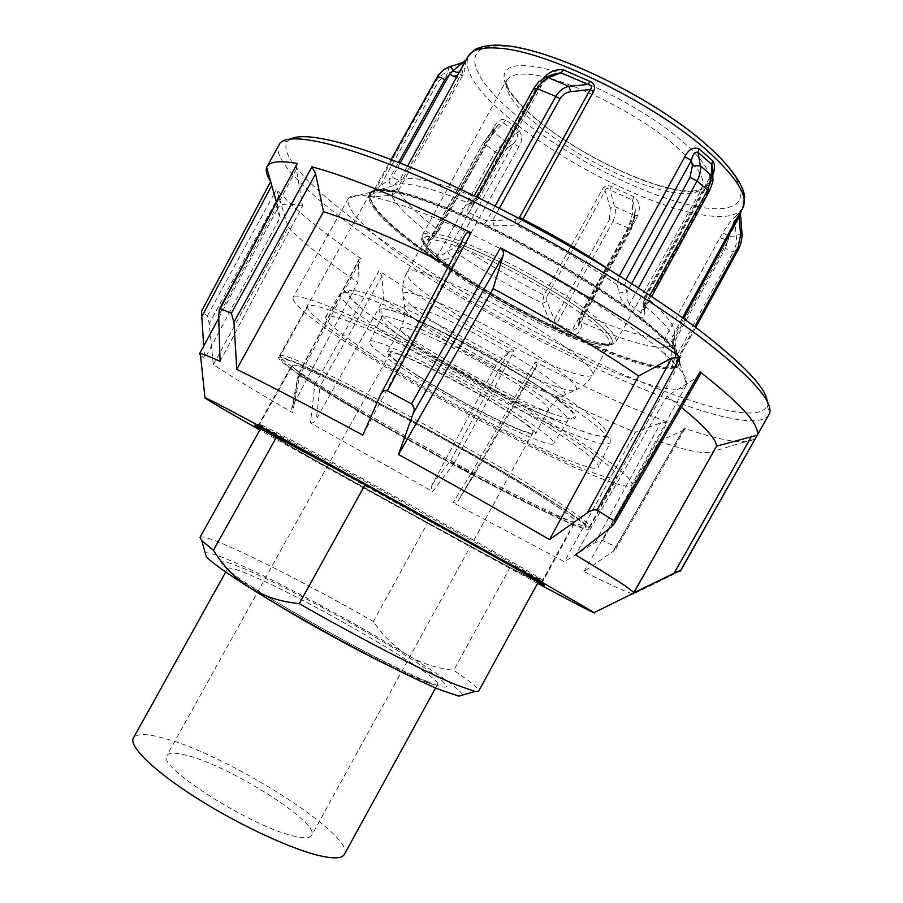 <?xml version="1.0" encoding="UTF-8"?>
<svg xmlns="http://www.w3.org/2000/svg" width="903" height="903" viewBox="0 0 903 903"><rect width="100%" height="100%" fill="white"/><g stroke="black" fill="none" stroke-linecap="round" stroke-linejoin="round"><path stroke-width="0.68" stroke-dasharray="4.51 3.39" d="M553.607 328.399L554.216 326.931L549.724 321.163L542.364 303.363L543.945 295.225L546.744 296.85L546.902 301.41L555.187 322.213L556.62 323.782L571.78 330.995L576.848 328.286L578.022 326.446L580.731 318.725L579.173 320.588L580.776 313.589L583.778 314.312C601.804 322.281 617.934 328.421 632.168 332.733C646.367 337.011 657.26 338.918 664.834 338.456L663.626 347.147C665.635 356.877 668.423 363.525 671.956 367.092L671.764 368.842C663.333 369.677 650.149 367.194 632.202 361.392C614.221 355.522 593.745 347.249 570.764 336.582L553.607 328.399C510.974 307.347 471.479 284.535 435.133 259.951L436.172 258.721C472.371 283.237 511.719 305.97 554.216 326.931L571.306 335.092C594.219 345.702 614.627 353.931 632.54 359.755C650.42 365.523 663.558 367.961 671.956 367.092L676.663 365.783L679.598 362.216C681.415 354.36 668.344 339.393 640.374 317.325L627.585 307.765C590.246 280.607 534.531 248.009 485.329 224.745L464.943 215.399C437.966 203.581 416.114 195.703 399.408 191.797C384.068 188.321 374.689 188.4 371.268 192.012L369.858 196.504C372.397 208.175 390.502 226.111 424.173 250.312C421.882 246.948 422.672 243.629 426.555 240.356L437.323 229.306L438.666 230.615L430.279 239.035L427.04 244.499L427.548 247.851L437.955 255.154L441.985 255.03L454.48 247.625L457.381 244.713L513.356 143.769C517.34 139.355 518.446 135.879 516.697 133.351L503.547 122.876L494.11 132.493L491.187 132.041L490.814 133.08L495.363 128.858L494.144 127.007C497.372 120.618 501.312 118.293 505.985 120.031L519.011 130.45C522.544 135.247 522.51 140.642 518.909 146.602L462.923 247.603L457.494 253.675L450.665 257.366C446.026 260.008 441.195 260.459 436.183 258.709M719.793 237.963L722.716 232.861C727.626 224.949 731.825 219.485 735.313 216.483L727.716 241.169L723.258 238.719L719.793 237.963L664.834 338.456L672.645 341.921L671.956 346.289L663.626 347.158C655.894 347.474 644.844 345.409 630.475 340.984C616.06 336.514 599.739 330.227 581.498 322.134L579.173 320.599L578.033 326.434L631.581 229.001L630.779 227.658L580.731 318.725L581.679 314.752L580.764 313.589L632.416 219.643L635.577 220.095L583.778 314.312L581.498 322.123C581.825 330.78 578.428 335.103 571.306 335.092L570.764 336.582M518.774 218.266L514.981 219.587L486.796 220.896L483.173 225.558L484.279 226.089C533.684 249.476 589.67 282.21 627.167 309.447L640.013 319.041C669.721 342.508 682.702 357.881 678.954 365.196L676.471 367.521L671.764 368.842M495.013 206.065L486.796 220.896L468.759 212.656L467.415 211.279L468.386 206.268L474.594 199.27L472.811 203.841L479.188 198.084L476.016 197.52L469.91 203.638C461.467 206.606 459.819 210.523 464.955 215.399L463.815 216.697L483.173 225.558M640.013 319.041L640.374 317.325C643.726 318.646 645.16 316.897 644.674 312.088L644.189 305.372L646.096 297.076L645.013 295.574L646.04 295.428L644.934 299.457L645.397 306.151L643.184 311.783L640.532 312.54L629.47 304.232L627.292 299.819L626.975 292.211L619.097 292.82C620.35 298.283 623.183 303.261 627.585 307.754L627.167 309.447M709.758 177.473C712.027 172.744 713.043 169.764 712.794 168.522L710.909 177.101L709.702 177.654L710.672 179.268L712.839 174.606M740.471 213.988L740.494 215.027L734.703 220.355L736.622 239.397L735.956 245.142L734.06 250.571L733.529 251.587L730.064 250.899L725.459 248.393L671.956 346.289L671.674 357.769L672.803 362.769L677.25 361.313L677.893 357.532L674.383 339.178L674.947 334.347L683.582 318.567M533.696 88.663L534.915 90.56L474.594 199.27L477.879 196.278L539.87 84.532L540.999 86.654L537.646 86.451L476.016 197.52C455.462 189.009 438.486 183.298 425.087 180.386C411.915 177.598 403.393 177.643 399.521 180.521L407.614 166.005M373.808 191.334L369.699 193.298L373.808 191.334L392.579 185.939C391.055 186.063 389.78 184.099 388.753 180.036L374.023 190.172L373.232 193.558L376.212 192.463L393.505 191.176L397.196 189.032L460.88 74.757C462.867 72.601 463.262 71.202 462.043 70.536L464.989 67.962C465.203 69.486 464.244 72.285 462.099 76.36L460.88 74.757L445.845 76.947L441.657 78.572L438.542 81.259L374.214 196.741L369.858 196.504L368.458 197.599L369.293 193.818C372.104 189.528 381.687 189.235 398.042 192.949C414.804 196.899 436.725 204.812 463.815 216.697M435.133 259.951L423.078 251.519L424.173 250.312L435.381 258.19L437.955 255.154L495.137 152.11L504.991 141.071L508.502 146.986L513.356 143.769L518.909 146.602M637.823 215.207L634.267 215.614L634.561 216.528L635.283 209.361L632.551 200.206L609.886 189.89C607.561 187.722 605.981 188.038 605.157 190.838L602.391 189.19C604.705 185.679 607.719 184.81 611.433 186.571L633.929 196.786C639.448 201.256 640.746 207.397 637.823 215.207L635.577 220.095M553.257 430.121C585.042 451.048 600.055 463.442 598.317 467.314C593.305 477.405 461.388 411.621 382.567 361.493C344.607 337.53 325.644 322.631 325.656 316.795C329.629 312.844 356.606 323.014 406.61 347.316C454.66 371.077 514.687 405.007 553.257 430.121M521.923 417.525C467.122 381.597 368.492 333.038 369.632 341.842C369.282 345.477 381.664 355.285 406.779 371.235C460.564 405.605 551.485 450.8 553.686 443.441C554.634 440.619 544.046 431.984 521.923 417.525M416.972 375.332C397.004 362.611 387.173 354.823 387.477 351.944C386.71 344.923 465.508 383.73 509.631 412.592C527.724 424.376 536.393 431.42 535.637 433.733C534.034 439.705 460.361 403.122 416.972 375.332M429.433 254.939C515.997 316.569 667.881 385.66 679.417 364.349L679.891 363.141C681.788 354.597 666.583 338.015 634.29 313.397C593.192 282.594 526.81 244.013 471.321 218.898C413.405 193.558 379.745 184.675 370.332 192.26L369.564 193.298C367.092 204.609 387.048 225.163 429.433 254.939M636.987 331.627C672.363 358.254 688.876 375.874 686.528 384.475L686.133 385.423C673.706 407.185 509.405 331.412 414.895 265.234C368.164 232.906 345.917 210.783 348.152 198.841L348.75 198.005C355.556 189.743 396.733 200.048 457.686 227.895C518.536 255.696 591.905 298.25 636.987 331.627M365.275 354.552C317.201 324.324 293.069 305.417 292.854 297.832C297.629 292.865 331.345 305.598 394.013 336.029C454.446 365.918 530.106 408.788 577.649 439.93C615.981 465.327 634.053 480.328 631.84 484.967C624.594 497.192 462.629 416.227 365.275 354.552M423.078 251.519C389.272 227.263 371.065 209.282 368.458 197.599M682.521 317.811L674.112 333.196L672.701 339.855L676.663 360.771L676.674 367.408M499.359 208.254L492.688 220.298L494.133 225.964L485.329 224.745L484.279 226.089M373.628 191.402L371.268 192.486L374.023 190.172L391.146 159.492L373.91 190.364L369.293 193.818M434.354 259.409L435.381 258.19L436.172 258.721M708.866 192.079L707.692 192.463L643.591 309.289L644.674 312.088M676.663 360.771L694.723 326.717M611.433 186.571L609.886 189.89L615.451 209.812L615.045 215.309L613.351 220.637L612.844 221.641L609.412 219.677L554.532 319.369L549.724 321.163M462.099 76.36L398.55 190.42L391.45 195.353L374.214 196.741M466.196 59.812L462.55 62.702M543.245 78.527L537.646 86.451M569.861 336.164L571.78 330.995L628.172 228.414L632.348 214.293L632.551 200.206L633.929 196.786M546.902 301.41L542.364 303.363C512.035 287.764 483.748 271.193 457.494 253.675L454.48 247.625M581.679 314.752L633.217 221.009L632.416 219.643L634.267 215.614M630.791 227.669L635.136 215.682L635.272 209.361M554.532 328.85L556.62 323.782L612.844 221.641L631.332 229.17L635.136 215.682L615.124 206.663L610.349 208.085L605.157 190.838L546.744 296.85M631.716 283.565L626.975 292.211L625 284.298L625.723 279.919L619.063 276.476L617.178 284.942L619.097 292.82M494.133 225.964L516.087 225.05L522.385 220.174M435.652 234.216L434.919 235.627L431.961 235.548C409.815 218.774 396.315 205.365 391.45 195.353L393.505 191.176M519.011 130.45L516.697 133.351L504.991 141.071L494.11 132.493L485.08 144.277L483.579 142.268L429.546 240.446L426.555 240.356M423.812 252.05L427.548 247.851L485.08 144.277L495.137 152.11L500.973 155.158L447.628 251.316L450.665 257.366M427.988 242.331L483.579 142.268L491.198 132.052L498.377 124.772L503.547 122.876L505.985 120.031M498.377 124.772L494.765 129.084L438.169 230.987M472.8 203.852L469.91 203.638C449.073 194.969 431.894 189.111 418.371 186.086C405.063 183.185 396.462 183.14 392.579 185.939L399.521 180.521L392.184 177.36L388.764 180.024L398.595 162.382M541.157 81.01L543.967 82.071L543.403 80.762L553.121 74.362L543.967 82.071L540.999 86.654L479.188 198.084L477.879 196.278M514.981 219.587L516.087 225.05C553.505 244.058 587.198 264.026 617.178 284.942L625 284.298M534.903 90.548L545.909 77.274M676.471 367.521L677.148 361.437L739.647 246.733L741.894 236.044L740.494 215.027L741.036 211.155M644.934 299.457L643.139 302.607L644.189 305.372C664.947 322.834 674.631 335.002 673.266 341.865L674.383 339.178M741.961 232.997L736.43 235.965L729.184 236.36L722.716 232.861M709.758 177.462L645.024 295.563L643.139 302.607L643.771 310.88M368.447 197.373L373.232 193.558L435.709 81.586C438.847 76.552 442.786 73.538 447.527 72.545L445.845 76.947M449.062 66.991L447.527 72.545L462.043 70.536L463.081 62.623L449.649 66.732M712.862 177.914L710.932 181.842L710.909 177.101L646.04 295.428M725.459 248.393L727.705 241.169L672.645 341.921M537.601 583.304C473.319 548.697 371.528 492.654 296.41 450.552L259.861 429.986M200.511 355.308L204.733 358.751L203.706 346.075M471.31 473.059L474.955 473.511L459.164 499.156C457.765 501.854 455.733 503.027 453.08 502.666L471.31 473.059L453.949 463.645L432.65 491.503L310.451 422.988L314.797 384.712L299.672 375.671L292.606 412.682C256.881 391.947 230.446 375.953 213.3 364.688L209.236 323.567L207.397 315.847L201.459 311.287M274.117 193.784L276.544 189.348C293.238 208.39 321.479 231.552 361.279 258.822L299.672 375.671M207.397 315.847L273.869 194.235M270.64 181.977L201.674 311.264M768.916 415.087C745.63 446.692 514.507 339.584 380.253 246.056C315.994 202.08 270.618 160.136 278.937 144.604M290.913 138.915L288.113 140.947C275.246 154.819 320.091 197.52 385.288 242.343C453.837 289.457 542.872 338.986 620.35 373.187C697.127 406.948 761.127 423.925 767.121 405.379L767.358 401.925M353.66 407.535C436.725 457.494 572.457 528.052 575.369 521.618C576.283 519.135 560.029 507.61 526.607 487.067C485.916 462.201 423.281 427.13 373.74 401.496C322.292 375.163 295.021 363.04 291.929 365.151C292.911 369.361 313.488 383.493 353.66 407.535M536.235 491.492C572.446 513.784 590.009 526.268 588.948 528.921C585.302 535.761 437.447 458.859 346.763 404.375C302.471 377.883 279.727 362.272 278.508 357.554C281.792 355.195 311.704 368.48 368.255 397.422C422.773 425.629 491.796 464.3 536.235 491.492M429.693 255.018C515.997 316.468 667.452 385.355 678.943 364.101C682.882 356.177 667.881 339.235 633.929 313.296C592.086 281.928 523.966 242.523 468.036 217.544C409.748 192.441 377.07 184.449 370.027 193.569C367.555 204.846 387.443 225.321 429.693 255.018M754.919 438.835L680.162 571.227L633.556 593.903L714.307 451.094L754.919 438.835C745.268 444.727 721.7 441.161 684.203 428.169L615.857 546.834L602.662 540.57L595.167 542.579L564.386 561.734L453.08 502.666M471.355 473.082L535.265 361.877C583.541 386.856 627.608 406.937 667.464 422.119L602.662 540.57M314.797 384.712L379.046 270.798C420.787 298.272 465.801 324.922 514.089 350.748L453.949 463.645M536.743 365.884L474.955 473.499L459.334 498.874L526.618 381.687L536.743 365.884L535.265 361.877M514.089 350.748L508.92 351.402L495.882 365.444L432.481 484.222L450.778 460.327L453.893 463.623M432.481 484.222C430.776 487.485 430.833 489.911 432.65 491.503M632.416 593.734C626.027 592.007 609.864 584.647 583.914 571.633L613.25 551.248L616.094 548.505L615.857 546.834M314.842 384.734L320.102 386.168L316.411 419.003L383.662 299.48L381.958 276.307L379.046 270.798M310.451 422.988C313.002 423.247 314.989 421.915 316.411 419.003M361.279 258.822L359.022 259.15L358.683 260.662L357.904 282.458L292.99 405.402L299.051 373.582L298.351 374.045L299.627 375.648M292.99 405.402L291.748 408.709L292.606 412.682M270.64 181.616L280.223 217.251L204.733 358.751M213.3 364.688L288.238 227.342L276.544 189.348M220.072 361.358L302.561 206.008L296.432 169.29L296.534 163.962M700.288 374.418L697.477 377.059L666.945 396.169L575.459 554.916M583.914 571.633L659.009 441.217L682.657 430.675L684.779 429.196L684.203 428.169M667.464 422.119L660.804 422.739L635.328 432.266L564.386 561.734M362.848 435.111L451.816 267.119L464.673 235.886L380.197 395.367M659.009 441.217C688.176 451.545 706.609 454.841 714.307 451.094M681.336 407.321L666.945 396.169M451.816 267.119L448.87 265.64M302.561 206.008C288.384 203.107 280.246 203.615 278.169 207.532L278.068 207.724C276.995 209.993 277.706 213.164 280.223 217.251M288.238 227.342C302.584 242.286 325.814 260.651 357.904 282.458M526.618 381.687C566.35 402.196 602.583 419.048 635.328 432.266M383.662 299.48C418.586 321.874 455.992 343.862 495.882 365.444M186.808 755.371C175.577 752.391 168.951 752.425 166.931 755.484C155 765.733 254.319 828.751 295.766 836.483C304.842 838.435 310.147 838.063 311.682 835.388C320.588 823.276 230.31 766.06 186.808 755.371M523.356 422.457C491.661 398.031 388.595 344.878 390.017 353.378C389.453 354.981 393.731 359.033 402.862 365.546C437.684 390.886 531.495 439.287 533.063 432.345C533.684 431.07 530.456 427.785 523.356 422.457M387.229 664.958L419.353 679.632L429.636 683.447C434.422 684.948 437.063 685.242 437.571 684.339C443.091 677.837 312.133 601.556 253.529 576.419C237.771 569.522 229.148 566.87 227.669 568.472C227.172 569.375 228.831 571.452 232.658 574.703C239.622 580.573 252.377 589.253 270.9 600.732M260.583 428.688L292.346 447.425L427.717 522.792L373.357 621.456C382.782 635.464 394.148 646.65 407.467 655.014C420.922 663.163 436.352 668.265 453.746 670.308C470.892 681.81 479.188 688.763 478.635 691.156M200.014 537.341C202.012 535.513 213.876 539.543 235.627 549.419C270.381 565.199 324.809 593.756 373.357 621.456M538.312 581.995L510.037 567.524L453.746 670.308M557.095 506.515C569.68 515.049 575.595 519.993 574.85 521.336C571.441 528.819 395.412 435.381 322.698 388.459C302.257 375.411 292.166 367.735 292.448 365.444C293.588 362.058 335.871 381.247 397.67 414.105C459.356 446.872 528.029 486.796 557.095 506.515M599.355 458.363C612.234 468.352 617.991 474.56 616.647 476.965C609.423 490.115 417.31 390.807 339.517 335.623C317.292 320.125 306.693 310.395 307.72 306.433C310.169 300.473 357.701 319.086 426.126 354.563C494.449 389.938 569.195 434.975 599.355 458.363M462.686 695.028C460.022 689.373 441.623 676.042 407.467 655.014C355.895 623.284 280.415 582.638 237.523 563.698C219.316 555.638 208.559 552.049 205.241 552.918M344.348 854.43C356.358 836.099 227.522 754.558 163.714 738.18C146.647 733.484 136.545 733.417 133.407 737.988M510.037 567.524L427.717 522.792M649.934 295.394L640.532 312.54L639.256 318.466M674.947 334.347L674.112 333.196C675.692 326.367 666.346 314.323 646.096 297.076L710.672 179.268M619.424 275.821L619.063 276.476L606.579 267.909M738.575 248.957L733.529 251.587L672.803 362.769L672.08 368.796M437.086 77.15L435.709 81.586L437.029 83.46M494.144 127.007L437.323 229.306C416.351 213.232 403.415 200.263 398.55 190.42L397.196 189.032M457.381 244.713L462.923 247.603C487.959 264.398 514.97 280.269 543.945 295.225L602.391 189.19M742.797 207.95C736.983 216.799 721.802 218.808 697.251 213.977C645.476 203.931 564.556 163.116 513.976 122.266C478.229 93.325 462.946 71.337 468.138 56.325M735.313 216.483L741.036 211.167M696.563 206.46C747.492 216.878 759.073 191.56 706.801 145.338C655.126 99.093 553.291 49.405 505.714 46.324C456.523 41.877 469.662 78.584 519.643 118.067C568.326 157.63 646.65 197.068 696.563 206.46M671.2 192.17C687.793 195.206 698.019 193.705 701.891 187.666C706.022 179.245 697.409 165.542 676.065 146.546C638.703 113.406 565.03 77.24 530.253 74.497C517.622 73.256 509.902 75.141 507.091 80.13C503.343 90.356 513.83 105.617 538.527 125.912C574.748 155.564 634.606 185.634 671.2 192.17M529.147 65.987C566.486 69.125 643.015 106.61 682.973 141.873C723.461 177.146 716.689 197.87 677.205 190.217C638.602 183.388 575.945 151.941 537.94 120.731C498.749 89.51 490.577 61.833 529.147 65.987M458.284 272.063C432.616 253.924 420.606 241.654 422.288 235.254C423.981 232.297 430.618 232.308 442.21 235.288C473.996 243.042 546.394 280.325 585.607 309.424C608.035 326.096 618.103 336.977 615.823 342.09C613.363 345.601 604.412 344.923 588.948 340.036C554.905 329.392 495.905 298.588 458.284 272.063M586.453 340.962C622.122 350.94 620.948 340.995 582.954 311.106C543.933 282.492 474.538 246.722 442.73 238.561C474.538 246.722 543.933 282.492 582.943 311.106C620.937 340.984 622.099 350.94 586.453 340.95C552.726 330.182 495.691 300.394 458.442 274.331C420.843 248.201 410.334 229.983 442.741 238.573C409.736 229.576 420.538 248.156 458.431 274.331C495.296 300.281 553.178 330.498 586.453 340.962M583.948 341.887C598.644 346.56 607.143 347.26 609.446 343.964C611.049 336.051 591.826 319.346 551.778 293.847C513.807 270.369 467.438 248.291 443.238 241.869C432.085 238.923 425.708 238.855 424.105 241.654C414.782 254.533 529.034 325.306 583.948 341.887M395.424 339.81C448.441 374.068 527.194 416.046 573.371 434.377C595.179 443.068 607.426 445.845 610.123 442.707C612.189 438.181 597.605 425.324 566.407 404.138C509.823 365.738 405.266 310.677 363.988 297.155C349.54 292.233 341.605 291.082 340.183 293.689C339.652 300.27 358.073 315.644 395.424 339.81M371.235 294.976C412.219 308.533 510.353 360.15 565.492 397.523C621.14 435.032 617.9 445.676 572.321 427.469C527.86 410.064 451.692 369.519 400.695 336.367C348.592 302.934 328.534 280.291 371.235 294.976M399.329 320.305C428.62 330.34 497.711 366.799 536.517 392.895C558.754 407.863 569.251 417.005 567.998 420.335C566.339 422.48 558.359 420.753 544.024 415.154C512.407 402.84 455.609 372.612 418.518 348.502C393.256 332.044 380.942 321.682 381.563 317.427C382.669 315.576 388.595 316.535 399.329 320.305M550.232 412.919C585.991 425.821 583.552 417.897 542.929 389.148C501.402 361.2 429.456 323.285 397.817 312.494C364.925 300.868 378.143 317.066 418.145 342.847C457.155 368.322 516.764 400.018 550.232 412.919M567.761 371.336C513.593 353.333 398.799 283.294 407.095 272.254C408.495 269.839 414.68 270.268 425.663 273.541C449.491 280.698 495.702 303.16 533.842 326.389C574.127 351.56 593.711 367.656 592.605 374.666C590.562 377.488 582.288 376.382 567.761 371.336M553.945 385.852C567.332 390.717 574.895 391.958 576.633 389.588C577.344 383.504 558.844 368.808 521.121 345.488C485.442 323.94 442.402 302.742 420.211 295.574C409.939 292.279 404.194 291.669 402.986 293.723C395.627 302.923 503.739 368.3 553.945 385.852M523.153 388.008C492.451 367.442 438.677 339.043 415.154 330.837C406.316 327.687 401.451 326.863 400.56 328.376C400.006 331.672 409.646 339.799 429.478 352.746C459.096 372.059 505.104 396.53 530.106 406.169C541.179 410.47 547.342 411.779 548.606 410.097C549.588 407.4 541.1 400.04 523.153 388.008M544.069 391.507C498.016 375.038 397.659 314.571 404.679 306.873C405.819 305.112 411.113 305.812 420.561 308.961C463.589 322.461 574.432 389.193 564.601 395.153C563.167 397.264 556.327 396.056 544.069 391.507M638.432 287.876L629.47 304.232L628.014 310.068M477.281 197.294L468.759 212.656L464.876 217.171M466.072 60.072L464.989 67.962M484.143 142.053L490.814 133.08M400.187 163.014L392.184 177.36M707.692 192.463L710.932 181.842M609.412 219.677L610.349 208.085M508.502 146.986L500.973 155.158M491.819 550.469C525.975 569.827 543.087 579.873 543.132 580.595L508.818 563.167C462.979 538.752 381.314 493.851 323.737 461.444C282.887 438.463 261.385 425.934 259.195 423.857L280.133 434.219C319.673 454.875 429.399 515.116 491.819 550.469M260.346 429.106L320.61 463.465C379.441 496.458 462.618 542.229 509.439 567.321L538.075 582.424M536.675 365.997L474.978 473.443M450.778 460.327L508.92 351.402M381.958 276.307L320.102 386.168M299.051 373.582L358.683 260.662M279.061 195.725L209.236 323.567M296.432 169.29L218.673 315.655M610.947 527.273L697.477 377.059M673.198 574.556L748.689 440.935M682.657 430.675L613.25 551.248M595.167 542.579L660.804 422.739M427.379 681.596C392.839 667.701 309.413 623.126 260.47 592.233C211.076 561.158 210.512 553.686 248.98 570.82C286.375 587.255 353.536 623.397 398.923 651.368C445.314 679.711 463.408 696.416 427.379 681.596M516.414 568.438L542.048 581.351L522.623 569.511C492.293 551.959 422.818 513.152 361.437 479.549C299.931 445.879 258.947 424.184 259.138 425.178L291.545 444.468C348.49 476.998 464.605 541.021 516.414 568.438M538.244 582.119L513.728 569.5C462.799 542.41 348.118 479.166 291.974 447.222L260.515 428.812C287.617 445.901 439.535 529.779 509.089 567.073L538.233 582.13M313.928 381.585C393.832 433.237 585.088 534.666 589.557 526.573C590.393 525.094 584.139 519.778 570.775 510.624C539.475 489.189 463.995 445.19 395.943 409.07C327.778 372.86 281.431 351.967 280.178 355.782C279.896 358.423 291.15 367.024 313.928 381.585M314.368 384.272L296.985 372.804C288.08 366.505 282.774 362.092 281.07 359.563C281.657 358.277 286.432 359.315 295.371 362.69L340.815 383.741C411.644 418.755 527.6 484.358 567.66 511.832L581.047 521.516C586.024 525.862 586.905 527.939 583.677 527.747C574.071 525.546 546.823 513.118 511.008 494.946C447.222 462.46 362.013 414.579 314.368 384.272M472.811 203.841L468.386 206.268L474.188 195.793M676.392 189.709C687.86 191.65 695.931 191.538 700.626 189.359L702.274 188.005L615.823 342.09L612.313 344.449C611.297 344.743 607.38 347.474 586.544 341.007C556.541 331.39 507.937 306.828 471.197 282.944C433.248 256.836 416.938 240.943 422.288 235.254L506.606 79.983C505.951 80.627 506.369 83.042 507.87 87.23C512.193 96.824 528.357 113.891 549.634 129.547C587.785 157.619 641.773 183.422 676.392 189.709M387.477 351.944L400.56 328.376C404.205 321.649 405.582 314.481 404.679 306.873L402.986 293.723C402.072 286.127 403.438 278.971 407.095 272.254L424.105 241.654L423.53 240.503C420.053 255.707 532.623 324.922 586.374 340.894C597.718 344.483 605.45 345.714 609.57 344.596L610.721 343.84L609.446 343.964L592.605 374.666C588.869 381.337 583.541 386.303 576.633 389.588L564.601 395.153C557.682 398.449 552.354 403.427 548.606 410.097L535.637 433.733M325.656 316.795L340.183 293.689L344.811 291.421C344.788 290.224 346.481 292.256 349.912 297.527L364.801 311.185L390.559 329.708C412.163 343.829 436.205 358.435 462.686 373.526C502.858 395.785 542.387 415.29 572.4 427.525C588.621 433.643 599.378 436.713 604.694 436.736L608.599 436.849C609.886 436.442 610.394 438.395 610.123 442.707L598.317 467.314M369.632 341.842L381.563 317.427L380.964 309.526C381.213 307.957 386.868 308.973 397.952 312.585C446.68 328.297 580.313 406.948 574.997 416.633L567.998 420.335L553.686 443.441M679.891 363.141L686.528 384.475M348.152 198.841L292.854 297.832M679.417 364.349L679.598 362.216L672.735 340.386M686.133 385.423L631.84 484.967M370.332 192.26L348.75 198.005M695.728 327.473L677.25 361.302L676.776 363.491L672.701 339.855M502.237 45.387L504.405 45.556M634.278 215.614L635.283 209.462M427.988 242.309L438.689 230.875L495.363 128.858L498.343 124.806M643.749 310.914L651.639 296.523M288.113 140.947L280.043 143.08M541.123 583.09L542.263 582.458L575.369 521.618M678.943 364.101L588.948 528.921M370.027 193.569L278.508 357.554M258.168 426.893L258.089 425.584L291.929 365.151M767.121 405.379L769.616 413.337M298.351 374.045L291.748 408.709M298.385 373.966L359.022 259.15M684.779 429.196L616.094 548.505M278.068 207.724L276.397 201.854M218.752 318.082L278.169 207.532M390.017 353.378L328.421 464.402M328.387 464.481L166.931 755.484M429.636 683.447L421.915 679.688C381.969 664.179 247.704 586.95 232.658 574.703M520.015 570.843L539.847 581.803L542.048 581.351L574.85 521.336M265.347 430.55L259.454 426.78L259.138 425.178L292.448 365.444M307.72 306.433L280.178 355.782L281.07 357.419L293.046 361.64L336.943 381.788C407.332 416.328 526.923 483.861 567.953 511.956C586.589 524.801 587.368 526.833 587.176 526.314L589.557 526.573L616.647 476.965M227.669 568.472L225.705 571.994M437.571 684.339L435.63 687.883M533.063 432.345L471.942 543.629M471.897 543.708L311.682 835.388"/><path stroke-width="1.35" d="M638.432 287.876L697.048 181.018C699.893 175.656 701.01 170.588 700.378 165.836L698.008 152.415L699.024 148.814C693.312 146.704 688.549 149.401 684.734 156.896L619.424 275.821M625.79 279.806L691.416 160.26L684.734 156.896M407.614 166.005L468.138 56.325C471.874 49.62 482.055 46.911 498.67 48.186C546.789 50.67 655.217 103.597 708.02 151.388C737.006 177.643 748.598 196.493 742.797 207.95L738.473 215.467L739.185 216.833C740.054 214.09 740.494 213.311 740.528 214.474M553.133 74.362L561.045 72.725L587.988 84.442C591.691 85.435 592.436 87.139 590.223 89.532L593.564 91.564C595.641 86.959 594.479 83.584 590.054 81.439L563.37 69.858C555.842 68.842 549.137 71.732 543.245 78.527M457.189 77.06L454.299 76.687L449.717 74.181L400.187 163.014M712.839 174.606C715.187 168.996 715.12 164.38 712.648 160.734L699.024 148.814M466.196 59.812L453.046 70.694C456.286 72.59 458.611 73.008 459.999 71.935M449.062 66.991L442.831 70.332L437.899 75.773L443.712 69.655L449.231 66.867C450.507 66.438 451.771 67.714 453.046 70.694L449.717 74.181M477.281 197.294L537.477 88.776C540.547 83.437 544.193 79.769 548.414 77.76L561.045 72.725L563.37 69.858M533.786 88.392L538.831 81.834L545.141 77.59L548.414 77.76L568.935 86.349C563.641 87.456 559.262 90.797 555.785 96.395L559.984 98.811C562.625 94.634 566.226 92.253 570.775 91.677L568.935 86.349L587.988 84.442L590.054 81.439M522.385 220.174L593.564 91.564M712.862 177.914L712.806 168.534L711.778 164.414L711.812 175.724L700.378 165.836L692.364 165.859L691.416 160.26C692.883 154.007 695.084 151.388 698.008 152.415L711.778 164.414L712.648 160.734M437.899 75.773L437.244 76.879L439.998 77.116L444.727 79.69L449.728 74.193M708.866 192.079C712.162 184.573 713.494 180.115 712.873 178.738L711.812 175.724L707.647 190.082L708.855 192.113L651.639 296.523M741.961 232.997L740.607 235.04L737.999 247.49L694.723 326.717M259.861 429.986C220.264 407.58 201.956 396.767 204.936 397.568C210.444 399.702 253.912 422.796 321.66 459.785L527.623 573.902L594.84 612.956C593.937 613.239 574.85 603.351 537.601 583.304M204.936 397.568L200.331 353.558C202.43 353.671 209.011 356.267 220.072 361.358L218.673 315.655L219.406 309.108L220.197 308.634L231.337 313.285L233.967 322.157L236.744 369.327C266.769 384.023 308.803 405.955 362.848 435.111L380.614 394.509C382.443 391.146 384.678 389.927 387.353 390.841L411.542 403.855C414.24 406.677 414.827 409.793 413.314 413.202L398.505 454.514C454.977 485.487 505.296 513.852 549.476 539.599L587.435 512.769C591.296 510.127 594.501 509.258 597.041 510.184L614.142 520.805L614.288 523.706L610.947 527.273L575.459 554.916C611.252 576.328 630.689 588.925 633.804 592.718L680.997 570.109L757.245 435.167C759.897 424.907 740.81 403.799 699.994 371.844L614.142 520.805M200.331 353.558L199.574 353.75L200.511 355.308M201.459 311.287L203.706 346.075M220.197 308.634L297.29 163.499C279.885 160.395 269.816 161.434 267.096 166.603L266.667 167.529C265.505 170.96 266.825 175.611 270.618 181.469M387.353 390.841L471.027 232.737C403.088 198.931 350.059 176.977 311.953 166.852L231.337 313.285M597.041 510.184L680.354 357.272C630.305 321.491 570.357 285.032 500.499 247.907L411.542 403.855M267.096 166.603L280.043 143.08C290.416 130.946 350.217 144.864 441.115 186.244C531.822 227.488 640.938 291.579 704.272 340.138C751.33 376.856 773.103 401.259 769.616 413.337L680.162 571.227M767.358 401.925C766.399 388.708 744.964 365.738 703.065 333.026C643.263 286.985 542.071 227.014 455.202 186.808C368.176 146.5 306.704 130.269 290.913 138.915M632.416 593.734L633.556 593.903M270.663 181.593L201.437 311.332M219.406 309.108L297.29 163.499M311.953 166.852L315.61 173.794L323.5 211.697L236.744 369.327M464.673 235.886L464.989 235.22C466.456 232.613 468.476 231.778 471.027 232.737M500.499 247.907C503.219 250.12 504.088 252.716 503.084 255.696L493.094 288.588L398.505 454.514M549.476 539.599L638.658 375.987L671.764 358.085L680.354 357.272M699.994 371.844L700.288 374.418L614.288 523.706M633.804 592.718L716.61 446.138L757.245 435.167M716.61 446.138C715.989 438.881 704.227 425.945 681.336 407.321M638.658 375.987C596.973 347.576 548.448 318.432 493.094 288.588M448.87 265.64C396.71 239.701 354.913 221.72 323.5 211.697M270.9 600.732C303.905 621.185 352.328 647.925 387.229 664.958M365.162 484.584L519.078 570.414L538.312 581.995L478.635 691.156L475.001 691.45L456.376 684.937C425.584 672.261 357.825 637.315 299.299 603.61C280.269 601.737 263.586 596.341 249.228 587.424C235.028 578.247 223.097 565.854 213.458 550.243L201.708 540.581L200.014 537.341L260.583 428.688L365.162 484.584L299.299 603.61M205.241 552.918L206.324 556.677C211.358 562.253 225.66 572.502 249.228 587.424C304.514 622.562 403.314 675.32 441.307 690.242L458.916 696.123L462.686 695.028M225.705 571.994L133.407 737.988C128.44 746.126 154.12 771.297 197.644 798.726C241.067 826.143 294.604 850.649 322.427 856.326C334.934 858.843 342.237 858.211 344.348 854.43L435.63 687.883M276.679 436.691L213.458 550.243M474.188 195.793L533.763 88.438L537.477 88.776L555.785 96.395L495.013 206.065M692.364 165.859L689.994 177.36L697.048 181.018L707.647 190.082L649.934 295.394M689.994 177.36L631.716 283.565M738.575 248.957L737.999 247.49M738.473 215.467L682.521 317.811M606.579 267.909C580.776 250.729 552.884 234.52 522.927 219.271L519.552 217.284L518.774 218.266M437.244 76.879L391.146 159.492L437.244 76.879M398.595 162.382L444.727 79.69M570.775 91.677L590.223 89.532L519.552 217.284M683.582 318.567L739.185 216.833L740.607 235.04M499.359 208.254L559.984 98.811M538.075 582.424C558.031 592.605 529.768 575.933 463.724 539.035C397.918 502.26 311.309 454.819 275.528 435.901C253.878 424.478 248.822 422.209 260.346 429.106M201.38 317.393L271.555 185.849M233.967 322.157L315.61 173.794M413.314 413.202L503.084 255.696M671.764 358.085L587.435 512.769M751.589 436.16L674.214 573.089M258.168 426.893L260.515 428.823C255.154 425.053 292.628 444.874 354.416 478.692L519.541 570.662L538.244 582.119M504.405 45.556C549.577 48.909 641.22 91.666 696.168 136.026C726.554 160.553 743.135 182.993 744.67 196.775L742.797 207.95M468.138 56.325L474.177 50.128C473.94 49.541 485.735 43.829 502.237 45.387M545.909 77.274L553.133 74.351M740.471 213.988L741.036 211.167M695.728 327.473L738.677 248.833M437.086 77.15L437.447 76.507M449.649 66.732L462.55 62.702M740.516 214.508L741.961 233.019C742.119 232.071 742.582 241.97 738.688 248.81M538.233 582.13L541.123 583.09M594.298 612.505L677.34 571.61M464.989 235.22L380.614 394.509M276.397 201.854L266.667 167.529M199.574 353.75L218.752 318.082M520.015 570.843L390.683 498.58L265.347 430.55M206.324 556.677L201.708 540.581M458.916 696.123L475.001 691.45"/></g></svg>
